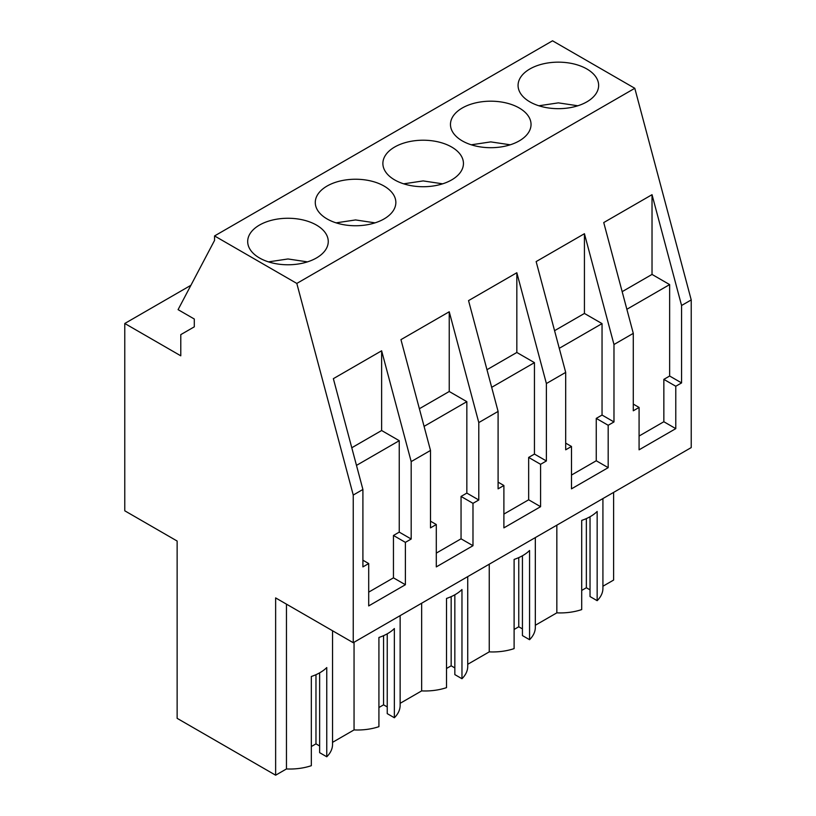 <?xml version="1.0" encoding="UTF-8"?>
<svg xmlns="http://www.w3.org/2000/svg" width="816" height="816" viewBox="0 0 816 816"><rect width="100%" height="100%" fill="white"/><g stroke="black" fill="none" stroke-linecap="round" stroke-linejoin="round"><path stroke-width="1.22" d="M124.777 510.806L177.133 541.039L177.133 718.335L275.635 775.2L275.635 597.904L353.246 642.712L353.246 495.047L296.81 283.427L214.557 235.936L214.557 240.394L178.082 309.652L194.3 319.015L194.3 326.828L180.785 334.631L180.785 355.817L124.777 323.483L124.777 510.806M214.557 235.936L552.534 40.8L634.797 88.291L691.223 299.921L681.574 305.49L652.025 194.687L652.025 274.421L622.169 291.659M353.246 642.712L691.223 447.586L691.223 299.921M613.612 492.395L613.612 580.064L602.922 586.235M602.922 498.566L602.922 588.305A42.646 24.623 180 0 1 597.159 600.678L597.159 511.469A42.646 24.623 180 0 1 581.706 520.394L581.706 609.593A42.646 24.623 180 0 1 556.838 612.847L535.327 625.26M535.327 537.591L535.327 627.331A42.646 24.623 180 0 1 529.564 639.703L522.434 635.582L522.434 555.767M522.434 628.891L518.762 626.78L514.111 629.462M529.564 639.703L529.564 550.494A42.646 24.623 180 0 1 514.111 559.419L514.111 648.618A42.646 24.623 180 0 1 489.243 651.872L467.731 664.295M467.731 576.616L467.731 666.356A42.646 24.623 180 0 1 461.968 678.728L454.838 674.608L454.838 594.793M454.838 667.916L451.166 665.805L446.515 668.488M461.968 678.728L461.968 589.519A42.646 24.623 180 0 1 446.515 598.444L446.515 687.643A42.646 24.623 180 0 1 421.648 690.897L400.136 703.321M400.136 615.641L400.136 705.381A42.646 24.623 180 0 1 394.363 717.754L387.243 713.633L387.243 633.818M387.243 706.942L383.571 704.83L378.92 707.513M394.363 717.754L394.363 628.544A42.646 24.623 180 0 1 378.92 637.469L378.92 726.668A42.646 24.623 180 0 1 354.052 729.922L332.54 742.346M332.54 630.768L332.54 744.406A42.646 24.623 180 0 1 326.767 756.779L319.637 752.658L319.637 672.853M319.637 745.977L315.976 743.855L311.324 746.538M326.767 756.779L326.767 667.57A42.646 24.623 180 0 1 311.324 676.495L311.324 765.694A42.646 24.623 180 0 1 286.457 768.947L275.635 775.2M590.029 516.742L590.029 596.557L597.159 600.678M590.029 589.866L586.357 587.744L581.706 590.437M190.903 285.294L124.777 323.483M634.797 88.291L296.81 283.427M529.87 68.972A40.29 23.256 180 0 1 573.77 63.923A40.29 23.256 180 0 1 598.638 85.415A40.29 23.256 180 0 1 586.837 101.867A40.29 23.256 180 0 1 542.936 106.906A40.29 23.256 180 0 1 518.068 85.415A40.29 23.256 180 0 1 529.87 68.972M462.274 107.998A40.29 23.256 180 0 1 506.175 102.959A40.29 23.256 180 0 1 531.043 124.44A40.29 23.256 180 0 1 519.241 140.893A40.29 23.256 180 0 1 475.34 145.931A40.29 23.256 180 0 1 450.473 124.44A40.29 23.256 180 0 1 462.274 107.998M384.05 218.943A40.29 23.256 180 0 1 340.15 223.982A40.29 23.256 180 0 1 315.282 202.501A40.29 23.256 180 0 1 327.073 186.048A40.29 23.256 180 0 1 370.984 181.009A40.29 23.256 180 0 1 395.852 202.501A40.29 23.256 180 0 1 384.05 218.943M394.679 147.023A40.29 23.256 180 0 1 438.58 141.984A40.29 23.256 180 0 1 463.447 163.465A40.29 23.256 180 0 1 451.646 179.918A40.29 23.256 180 0 1 407.745 184.957A40.29 23.256 180 0 1 382.877 163.465A40.29 23.256 180 0 1 394.679 147.023M259.478 225.073A40.29 23.256 180 0 1 303.389 220.034A40.29 23.256 180 0 1 328.256 241.526A40.29 23.256 180 0 1 316.455 257.968A40.29 23.256 180 0 1 272.554 263.007A40.29 23.256 180 0 1 247.687 241.526A40.29 23.256 180 0 1 259.478 225.073M681.574 305.49L681.574 382.908L675.781 386.254L675.781 428.635L639.081 449.82L639.081 407.439L633.287 410.785L633.287 333.367L613.979 344.515L613.979 421.943L608.185 425.279L608.185 467.66L571.486 488.845L571.486 446.474L565.692 449.81L565.692 372.392L546.383 383.54L546.383 460.969L540.59 464.314L540.59 506.685L503.89 527.87L503.89 485.5L498.097 488.845L498.097 411.417L478.788 422.576L478.788 499.994L472.984 503.339L472.984 545.71L436.295 566.896L436.295 524.525L430.501 527.87L430.501 450.452L411.182 461.601L381.633 350.788L381.633 430.522L351.778 447.76M430.501 450.452L400.952 339.64L449.239 311.763L449.239 391.496L419.373 408.734M478.788 422.576L449.239 311.763M498.097 411.417L468.547 300.614L516.834 272.738L516.834 352.471L486.968 369.709M546.383 383.54L516.834 272.738M565.692 372.392L536.143 261.589L584.429 233.713L584.429 313.446L554.564 330.684M613.979 344.515L584.429 233.713M633.287 333.367L603.738 222.564L652.025 194.687M411.182 461.601L411.182 539.019L405.389 542.365L405.389 584.735L368.699 605.921L368.699 563.55L362.906 566.896L362.906 489.478L353.246 495.047M362.906 489.478L333.356 378.665L381.633 350.788M556.838 525.178L556.838 612.847M489.243 564.203L489.243 651.872M518.762 626.78L518.762 557.614M421.648 603.228L421.648 690.897M451.166 665.805L451.166 596.639M354.052 642.253L354.052 729.922M383.571 704.83L383.571 635.664M286.457 604.156L286.457 768.947M315.976 743.855L315.976 674.689M586.357 587.744L586.357 518.578M478.788 499.994L466.844 493.099L466.844 401.666L449.239 391.496M546.383 460.969L534.449 454.073L534.449 362.641L516.834 352.471M613.979 421.943L602.045 415.048L602.045 323.615L584.429 313.446M681.574 382.908L669.64 376.023L669.64 284.59L652.025 274.421M411.182 539.019L399.248 532.124L399.248 440.691L381.633 430.522M669.64 376.023L663.847 379.369L663.847 421.739L675.781 428.635M675.781 386.254L663.847 379.369M639.081 436.04L663.847 421.739M639.081 407.439L633.287 404.093M602.045 415.048L596.251 418.394L596.251 460.765L608.185 467.66M608.185 425.279L596.251 418.394M571.486 475.065L596.251 460.765M571.486 446.474L565.692 443.129M534.449 454.073L528.656 457.419L528.656 499.79L540.59 506.685M540.59 464.314L528.656 457.419M503.89 514.09L528.656 499.79M503.89 485.5L498.097 482.154M466.844 493.099L461.05 496.444L461.05 538.815L472.984 545.71M472.984 503.339L461.05 496.444M436.295 553.115L461.05 538.815M436.295 524.525L430.501 521.179M399.248 532.124L393.455 535.469L393.455 577.84L405.389 584.735M405.389 542.365L393.455 535.469M368.699 592.141L393.455 577.84M368.699 563.55L362.906 560.204M466.844 401.666L424.075 426.36M534.449 362.641L491.671 387.335M602.045 323.615L559.266 348.31M669.64 284.59L626.861 309.284M399.248 440.691L356.48 465.385M577.84 105.774L558.358 102.867L538.866 105.774M510.245 144.799L490.763 141.892L471.271 144.799M442.649 183.824L423.167 180.917L403.665 183.824M375.054 222.85L355.572 219.943L336.07 222.85M307.459 261.875L287.977 258.968L268.474 261.875"/></g></svg>
